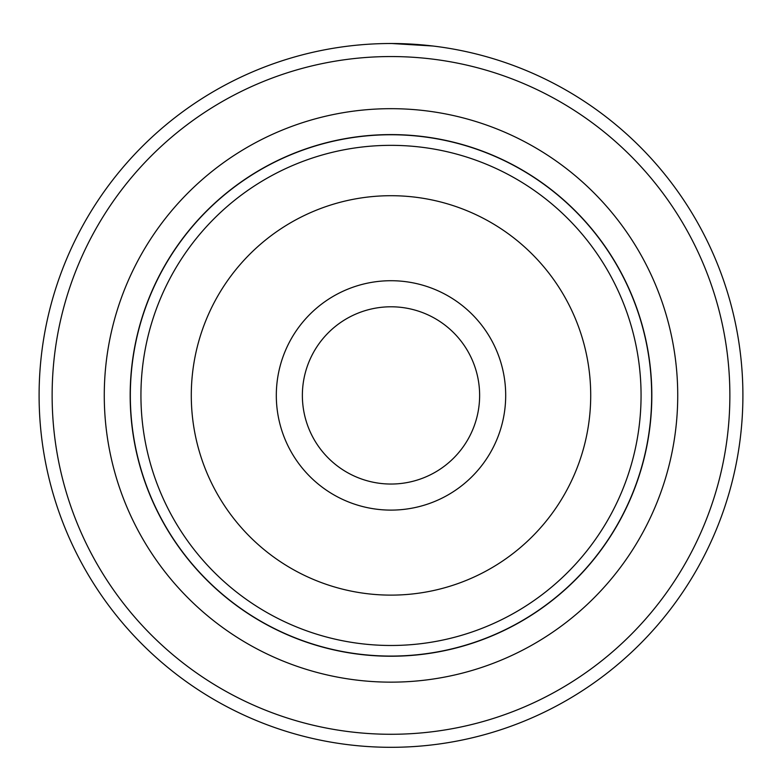 <?xml version="1.0" encoding="UTF-8"?>
<svg xmlns="http://www.w3.org/2000/svg" width="782" height="782" viewBox="0 0 782 782"><rect width="100%" height="100%" fill="white"/><g stroke="black" fill="none" stroke-linecap="round" stroke-linejoin="round"><path stroke-width="1.17" d="M130.33 395.409A260.67 260.67 0 0 1 391 134.748A260.67 260.67 0 0 1 651.67 395.409A260.67 260.67 0 0 1 391 656.078A260.67 260.67 0 0 1 130.33 395.409M505.69 395.409A114.69 114.69 0 0 1 391 510.108A114.69 114.69 0 0 1 276.31 395.409A114.69 114.69 0 0 1 391 280.718A114.69 114.69 0 0 1 505.69 395.409M302.37 395.409A88.63 88.63 0 0 0 391 484.038A88.63 88.63 0 0 0 479.63 395.409A88.63 88.63 0 0 0 391 306.788A88.63 88.63 0 0 0 302.37 395.409M130.174 395.409A260.826 260.826 0 0 1 391 134.592A260.826 260.826 0 0 1 651.826 395.409A260.826 260.826 0 0 1 391 656.235A260.826 260.826 0 0 1 130.174 395.409M358.234 45.043L361.665 44.74M432.847 46.011L391.762 43.509M677.73 395.409A286.73 286.73 0 0 1 391 682.148A286.73 286.73 0 0 1 104.27 395.409A286.73 286.73 0 0 1 391 108.678A286.73 286.73 0 0 1 677.73 395.409M729.87 395.409A338.87 338.87 0 0 0 391 56.548A338.87 338.87 0 0 0 52.13 395.409A338.87 338.87 0 0 0 391 734.278A338.87 338.87 0 0 0 729.87 395.409M39.1 395.409A351.9 351.9 0 0 1 391 43.509A351.9 351.9 0 0 1 742.9 395.409A351.9 351.9 0 0 1 391 747.309A351.9 351.9 0 0 1 39.1 395.409M424.665 45.121L425.291 45.19M378.429 43.733L379.192 43.714M140.936 395.409A250.064 250.064 0 0 1 391 145.344A250.064 250.064 0 0 1 641.064 395.409A250.064 250.064 0 0 1 391 645.482A250.064 250.064 0 0 1 140.936 395.409M590.713 395.409A199.713 199.713 0 0 0 391 195.705A199.713 199.713 0 0 0 191.287 395.409A199.713 199.713 0 0 0 391 595.122A199.713 199.713 0 0 0 590.713 395.409"/></g></svg>
